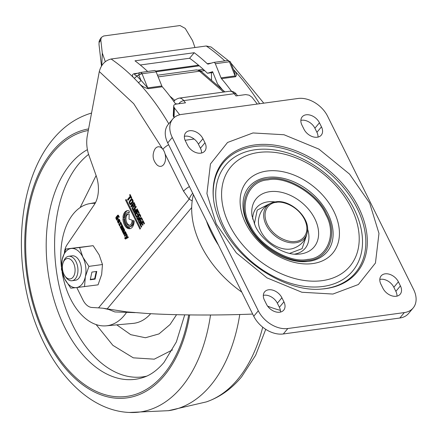 <?xml version="1.0" encoding="UTF-8"?>
<svg xmlns="http://www.w3.org/2000/svg" width="438" height="438" viewBox="0 0 438 438"><rect width="100%" height="100%" fill="white"/><g stroke="black" fill="none" stroke-linecap="round" stroke-linejoin="round"><path stroke-width="0.66" d="M369.639 203.002L378.974 233.388L375.448 263.03L358.355 284.525L332.929 294.046L301.892 292.255L266.988 277.878L236.356 252.907L216.257 223.993L206.922 193.612L210.448 163.965L227.541 142.476L252.967 132.955L284.005 134.745L318.908 149.123L349.54 174.094L369.639 203.002M326.671 214.319C318.284 193.82 286.014 174.45 267.591 178.846C247.421 179.733 237.27 204.907 249.003 224.946C257.391 245.439 289.655 264.815 308.084 260.418C328.248 259.531 338.404 234.352 326.671 214.319M268.861 204.13L257.221 210.131L254.325 223.938M318.026 137.083A11.098 7.714 39.8 0 0 316.92 132.298L314.9 128.224A11.098 7.714 39.8 0 0 300.862 120.379M413.154 307.985L408.61 313.433A24.665 17.137 -140.2 0 1 399.79 318.026L283.298 333.97A24.665 17.137 -140.2 0 1 253.761 316.236L167.727 142.919A24.665 17.137 -140.2 0 1 168.197 124.463L172.742 119.016A24.665 17.137 -140.2 0 1 181.562 114.422L298.054 98.479A24.665 17.137 -140.2 0 1 327.591 116.212L413.625 289.529A24.665 17.137 -140.2 0 1 413.154 307.985A24.665 17.137 -140.2 0 1 404.334 312.579L287.843 328.522A24.665 17.137 -140.2 0 1 258.305 310.788L172.271 137.472A24.665 17.137 -140.2 0 1 172.742 119.016M201.54 153.026A11.098 7.714 39.8 0 0 200.434 148.241L198.409 144.162A11.098 7.714 39.8 0 0 184.376 136.322M280.49 312.07A11.098 7.714 39.8 0 0 279.384 307.284L277.358 303.205A11.098 7.714 39.8 0 0 263.326 295.365M396.976 296.126A11.098 7.714 39.8 0 0 395.87 291.341L393.85 287.268A11.098 7.714 39.8 0 0 379.812 279.422M316.92 132.298L321.465 126.85A11.098 7.714 -140.2 0 1 321.257 135.156A11.098 7.714 -140.2 0 1 312.513 136.661A11.098 7.714 -140.2 0 1 303.994 129.243L301.968 125.164A11.098 7.714 -140.2 0 1 302.182 116.858A11.098 7.714 -140.2 0 1 310.925 115.353A11.098 7.714 -140.2 0 1 319.444 122.771L314.9 128.224M321.465 126.85L319.444 122.771M200.434 148.241L204.979 142.793A11.098 7.714 -140.2 0 1 204.765 151.099A11.098 7.714 -140.2 0 1 196.021 152.605A11.098 7.714 -140.2 0 1 187.502 145.186L185.482 141.107A11.098 7.714 -140.2 0 1 185.69 132.802A11.098 7.714 -140.2 0 1 194.434 131.296A11.098 7.714 -140.2 0 1 202.953 138.715L198.409 144.162M204.979 142.793L202.953 138.715M281.902 297.758L283.928 301.837A11.098 7.714 -140.2 0 1 283.715 310.142A11.098 7.714 -140.2 0 1 274.971 311.648A11.098 7.714 -140.2 0 1 266.452 304.229L264.432 300.15A11.098 7.714 -140.2 0 1 264.64 291.845A11.098 7.714 -140.2 0 1 273.383 290.339A11.098 7.714 -140.2 0 1 281.902 297.758L277.358 303.205M400.414 285.894A11.098 7.714 -140.2 0 1 400.206 294.199A11.098 7.714 -140.2 0 1 391.462 295.705A11.098 7.714 -140.2 0 1 382.943 288.286L380.918 284.207A11.098 7.714 -140.2 0 1 381.131 275.902A11.098 7.714 -140.2 0 1 389.875 274.396A11.098 7.714 -140.2 0 1 398.394 281.815L400.414 285.894L395.87 291.341M289.622 253.372L302.083 248.669L306.49 235.507M275.469 201.858A24.725 17.181 39.8 0 0 272.715 202.476C264.486 205.444 259.745 211.264 258.497 219.931A24.643 17.12 39.8 0 0 268.111 240.791A24.643 17.12 39.8 0 0 290.394 249.063A24.643 17.12 39.8 0 0 292.814 248.549C301.114 245.762 305.987 240.051 307.432 231.423C309.984 217.308 290.252 199.104 275.546 201.841L272.715 202.476A24.725 17.181 39.8 0 0 266.956 226.462A24.725 17.181 39.8 0 0 295.76 242.734A24.725 17.181 39.8 0 0 307.432 231.423M193.388 194.62A93.354 64.862 39.8 0 0 201.075 245.619A93.354 64.862 39.8 0 0 241.781 292.102M218.431 245.061A93.354 64.862 -140.2 0 1 211.521 233.093A93.354 64.862 -140.2 0 1 206.424 220.872M267.618 306.146A93.354 64.862 39.8 0 0 280.391 310.345M211.543 80.351L211.461 72.697M200.812 71.159L204.677 70.633M105.312 61.67L102.295 53.025L100.8 39.962L101.331 37.422L103.642 35.993L180.007 25.541L185.23 28.404L192.578 40.674L194.97 47.534M99.886 39.759L99.081 41.495L99.026 44.632L101.479 66.034M101.758 65.601L102.295 53.025M99.081 41.495L99.026 44.632M203.298 69.363L198.239 70.053M203.599 70.781L203.643 69.675M179.695 114.783L174.417 107.962L173.672 106.253L173.771 105.492L174.171 104.863L175.775 104.156L185.482 102.831L183.763 100.609A9.866 5.995 -97.8 0 0 179.038 98.145C175.983 99.169 174.291 100.291 173.952 101.517A4.933 3.192 -147.4 0 0 173.908 101.589M237.511 95.708L236.454 94.34A4.933 2.694 142.3 0 0 234.242 93.699L235.962 95.922L245.669 94.592L249.156 95.177L252.08 97.329L257.281 104.058M174.417 107.962L174.001 117.658M173.897 107.096L173.481 116.793M173.672 106.253L173.256 115.955M154.756 149.396L154.559 149.763C152.068 155.249 152.835 160.253 156.859 164.759A9.866 5.995 -97.8 0 0 164.338 163.516A9.866 5.995 -97.8 0 0 163.237 149.763A9.866 5.995 -97.8 0 0 154.756 149.396A9.866 5.995 -97.8 0 0 154.625 149.632M191.702 207.557L107.211 308.878L114.849 311.938L135.096 312.639M108.821 309.524L102.957 308.226L126.626 311.856L146.812 313.466C179.273 315.486 222.718 315.338 252.578 314.062M140.28 64.994L189.599 58.243L194.215 52.713A230.634 140.083 -97.8 0 1 207.223 63.702A2.469 1.5 82.2 0 0 208.176 64.068A2.469 1.5 82.2 0 0 208.318 64.036L213.624 62.437A2.469 1.5 82.2 0 1 213.766 62.404A2.469 1.5 82.2 0 1 215.233 63.488A2.469 1.5 82.2 0 1 215.343 63.724L221.031 77.871L235.107 75.944L234.773 72.719L230.465 61.999A2.469 0.75 158.1 0 0 229.419 61.796A2.469 1.5 -97.8 0 0 229.309 61.561A2.469 1.5 -97.8 0 0 227.842 60.477A2.469 1.5 -97.8 0 0 227.7 60.51M128.257 214.029A5.721 3.477 -97.8 0 0 126.872 222.734A5.721 3.477 -97.8 0 0 129.79 225.252M129.177 214.313A5.721 3.477 -97.8 0 0 127.765 214.04A5.721 3.477 -97.8 0 0 125.903 222.871A5.721 3.477 -97.8 0 0 129.314 225.378A5.721 3.477 -97.8 0 0 132.057 220.111L129.002 219.153L129.177 214.313M122.99 226.813A0.509 0.307 82.2 0 1 122.728 226.232L122.082 224.842L120.187 227.114L120.549 227.848L122.016 226.139L122.18 226.681L120.795 228.34L121.107 228.975L122.574 227.267L122.744 227.809L121.353 229.474L121.726 230.213L123.193 228.455A0.887 0.542 -97.8 0 0 123.237 227.229L122.99 226.813M123.916 218.896A9.088 5.519 -97.8 0 0 125.323 224.595A9.088 5.519 -97.8 0 0 127.88 227.771M122.936 218.584A9.088 5.519 -97.8 0 0 124.354 224.727A9.088 5.519 -97.8 0 0 127.852 228.433L127.923 226.462A7.068 4.292 82.2 0 1 125.284 223.61A7.068 4.292 82.2 0 1 124.184 218.978L122.936 218.584M228.138 60.455L211.072 47.003L206.232 45.99A230.634 140.083 82.2 0 1 224.804 60.893M189.599 58.243A222.006 134.838 82.2 0 1 207.426 73.25L212.611 71.69L217.538 83.932A222.006 134.838 82.2 0 1 222.433 89.752M207.426 73.25L212.939 72.494M64.408 252.343A17.268 10.49 82.2 0 1 67.091 244.694L94.29 204.683A24.665 14.98 82.2 0 0 96.163 175.682L88.996 155.556A24.665 14.98 82.2 0 1 87.315 135.736L99.3 71.547C101.156 64.649 105.093 60.471 111.104 59.01L206.232 45.99M231.505 91.263A230.634 140.083 -97.8 0 0 221.502 78.665A2.469 1.5 82.2 0 1 221.031 77.871M194.215 52.713L134.997 60.816A230.634 140.083 82.2 0 1 147.633 71.454M156.125 71.832L161.814 85.974A2.469 1.5 -97.8 0 0 162.284 86.773L148.208 88.7C143.982 87.545 140.664 85.465 138.249 82.459A2.469 1.489 136.8 0 0 140.899 80.203L147.737 87.901L142.049 73.754L156.125 71.832A2.469 1.5 -97.8 0 0 154.548 70.507A2.469 1.5 -97.8 0 0 154.406 70.54M162.284 86.773A230.634 140.083 82.2 0 1 175.737 104.167M111.104 59.01A230.634 140.083 82.2 0 1 134.033 78.117C131.876 76.064 131.843 74.602 133.929 73.732L137.85 73.195M233.383 69.439C236.454 72.347 237.182 74.778 235.578 76.743L221.502 78.665M168.767 123.784A230.634 140.083 82.2 0 0 138.249 82.459A230.634 140.083 -97.8 0 0 134.033 78.117A2.469 1.533 134.9 0 0 136.64 75.818C134.844 75.133 134.307 74.548 135.024 74.066L140.094 72.516A2.469 1.949 -106.8 0 1 140.335 72.467A2.469 1.5 82.2 0 1 140.472 72.434A2.469 1.5 82.2 0 1 141.945 73.518A2.469 1.5 82.2 0 1 142.049 73.754A2.469 0.75 158.1 0 0 138.868 75.144A2.469 1.949 -106.8 0 1 140.094 72.516L154.548 70.507M189.402 186.588A12.335 4.752 153.6 0 0 183.571 191.231L189.15 199.202A12.335 7.649 -45 0 1 192.709 193.246M102.957 308.226L98.534 307.876L189.15 199.202L192.194 200.9M76.787 287.563L82.892 299.855A17.268 10.49 82.2 0 0 91.925 307.476L98.534 307.876M134.143 220.9L132.895 220.511A7.068 4.292 82.2 0 1 129.495 226.709A7.068 4.292 82.2 0 1 128.597 226.681L128.526 228.652A9.088 5.519 -97.8 0 0 129.768 228.713A9.088 5.519 -97.8 0 0 134.143 220.9M126.144 234.746A1.111 0.673 -97.8 0 0 126.199 233.213L125.356 231.516L123.494 233.744L123.932 234.626L125.197 233.109L125.662 233.503L124.359 235.556L124.77 236.389L126.144 234.746M118.118 221.568L118.326 220.834L119.125 222.444L119.705 221.748A1.111 0.673 -97.8 0 0 119.76 220.215L119.508 219.706A1.111 0.673 -97.8 0 0 118.846 219.219A1.111 0.673 -97.8 0 0 118.539 219.4L117.707 220.407A1.111 0.673 -97.8 0 0 117.647 221.935L118.304 223.254L118.709 222.767L118.118 221.568M119.262 216.947L118.605 215.616A1.111 0.673 -97.8 0 0 117.942 215.129A1.111 0.673 -97.8 0 0 117.636 215.31L116.092 217.166A1.111 0.673 -97.8 0 0 116.032 218.699L116.771 220.183L118.178 218.496L117.532 217.188L116.809 218.945L116.579 217.938L118.074 216.208L118.835 217.456L119.262 216.947M142.613 219.75L141.879 218.277A1.549 0.942 -97.8 0 0 140.959 217.598A1.549 0.942 -97.8 0 0 140.532 217.85L138.813 219.909A1.549 0.942 -97.8 0 0 138.737 222.044L139.569 223.725L141.397 221.529L140.625 219.975L140.176 220.517L140.516 221.201L139.569 222.334L139.251 221.694A0.673 0.411 82.2 0 1 139.284 220.763L140.905 218.819A0.673 0.411 82.2 0 1 141.49 219.005L142.142 220.314L142.613 219.75M138.835 213.58L139.289 213.032L137.888 210.202L134.74 213.979L136.13 216.783L136.585 216.246L135.61 214.281L136.541 213.164L137.412 214.921L137.877 214.368L137.023 212.654L137.871 211.642L138.835 213.58M134.871 205.986A1.21 0.734 -97.8 0 0 134.931 204.316L133.968 202.372L130.825 206.139L131.269 207.032L132.539 205.504L132.802 206.024L132.035 208.532L132.528 209.528L133.409 206.933A1.21 0.734 -97.8 0 0 133.814 207.054A1.21 0.734 -97.8 0 0 134.148 206.856L134.871 205.986M132.873 200.133L132.61 199.608A1.681 1.024 -97.8 0 0 131.608 198.874A1.681 1.024 -97.8 0 0 131.148 199.148L130.469 199.958L130.902 200.828L131.559 200.04A0.673 0.411 82.2 0 1 132.145 200.226L132.336 200.615A0.673 0.411 82.2 0 1 132.303 201.546L131.646 202.329L132.112 203.265L132.785 202.455A1.681 1.024 -97.8 0 0 132.873 200.133L132.145 200.226M131.723 197.817L130.059 194.461L129.621 194.981L130.239 196.229L127.529 199.482L127.962 200.347L130.672 197.089L131.291 198.337L131.723 197.817M129.155 212.956L129.226 210.985A9.088 5.519 -97.8 0 0 127.305 210.705A9.088 5.519 -97.8 0 0 122.963 217.527L124.211 217.921A7.068 4.292 82.2 0 1 127.578 212.704A7.068 4.292 82.2 0 1 129.155 212.956M123.231 233.246L124.403 231.187A1.111 0.673 -97.8 0 0 124.463 229.654L123.855 228.433L123.423 228.954L123.976 230.059A0.531 0.323 82.2 0 1 124.042 230.487L123.527 229.819A1.391 0.849 -97.8 0 0 122.854 229.463A1.391 0.849 -97.8 0 0 122.279 231.308L123.231 233.246M139.968 229.14L140.527 228.472L126.111 199.427L125.553 200.095L139.968 229.14M130.206 200.275L129.533 201.086A1.681 1.024 -97.8 0 0 129.445 203.407L129.708 203.927A1.681 1.024 -97.8 0 0 130.71 204.666A1.681 1.024 -97.8 0 0 131.17 204.393L131.849 203.577L131.384 202.646L130.727 203.435A0.673 0.411 82.2 0 1 130.141 203.248L129.949 202.86A0.673 0.411 82.2 0 1 129.982 201.929L130.639 201.146L130.206 200.275M134.083 209.813L136.256 206.955L135.829 206.095L132.823 210.158L133.366 211.247L134.411 210.618L133.754 211.997L134.346 213.18L137.614 209.714L137.187 208.849L134.844 211.423L135.594 209.791L135.243 209.079L134.083 209.813L135.424 209.446M140.866 216.23L140.133 214.757A1.549 0.942 -97.8 0 0 139.207 214.078A1.549 0.942 -97.8 0 0 138.786 214.33L137.067 216.388A1.549 0.942 -97.8 0 0 136.99 218.524L137.822 220.204L139.651 218.009L138.879 216.454L138.43 216.996L138.764 217.681L137.822 218.814L137.499 218.173A0.673 0.411 82.2 0 1 137.537 217.243L139.158 215.299A0.673 0.411 82.2 0 1 139.744 215.485L140.395 216.794L140.866 216.23M144.02 224.032L144.48 223.479L143.073 220.653L139.925 224.426L141.321 227.234L141.77 226.692L140.795 224.727L141.726 223.615L142.596 225.373L143.062 224.814L142.208 223.101L143.056 222.088L144.02 224.032M119.432 224.114L119.207 223.665L118.758 224.207L119.716 226.139L120.149 225.625L119.798 224.924L120.647 223.911L121.348 224.776L121.775 224.261L120.631 221.951L120.187 222.477L120.417 222.931L119.432 224.114L120.401 223.982L121.178 223.051M126.5 237.456L127.332 235.42L126.856 234.456L125.629 237.807L125.109 237.489L124.677 238.009L124.989 238.639A0.887 0.542 -97.8 0 0 125.52 239.028A0.887 0.542 -97.8 0 0 125.64 238.989L128.329 237.495L127.869 236.569L126.5 237.456L128.055 236.947M129.495 226.709L130.469 226.577A7.068 4.292 -97.8 0 0 133.864 220.812M128.526 228.652L129.495 228.521A9.088 5.519 -97.8 0 0 130.25 228.609M129.495 228.521L129.56 226.703M125.421 235.606L124.359 235.556M125.328 235.425L126.358 234.193M124.578 233.848L123.494 233.744M124.463 233.613L125.673 232.162M118.326 220.834L118.884 220.752M117.707 220.407L118.676 220.27A1.111 0.673 -97.8 0 0 118.463 220.812M118.676 220.27L119.35 219.46M119.771 221.661L119.547 221.206M118.129 218.392L116.809 218.945M118.014 218.157L117.395 218.239M117.734 217.598L117.121 217.686M117.422 219.405L117.17 218.896M116.092 217.166L117.061 217.034A1.111 0.673 -97.8 0 0 116.842 217.626M117.061 217.034L118.446 215.37M141.288 221.305L140.538 222.203L139.569 222.334M141.189 221.108L140.516 221.201M140.85 220.424L140.176 220.517M140.22 222.942L139.897 222.29M138.813 219.909L139.788 219.777A1.549 0.942 -97.8 0 0 139.487 220.517M139.788 219.777L141.474 217.752M138.556 211.543L137.871 211.642M137.231 213.071L136.541 213.164M134.74 213.979L135.807 214.045M135.709 213.848L138.211 210.848M132.845 208.422L132.035 208.532M133.738 206.008L133.464 206.895M133.453 205.937L132.802 206.024M133.185 205.417L132.539 205.504M130.825 206.139L131.915 206.249M131.794 206.008L134.291 203.018M131.553 200.051L132.117 199.016A1.681 1.024 -97.8 0 0 132.117 199.016L131.148 199.148M132.758 202.487L131.646 202.329M132.615 202.197L133.114 201.6M131.438 199.827L130.469 199.958M129.621 194.981L130.272 194.894M131.318 197.001L130.672 197.089M128.608 199.564L127.529 199.482M128.504 199.35L130.995 196.355M130.891 196.142L130.239 196.229M127.797 210.673A9.088 5.519 -97.8 0 0 123.932 217.396L122.963 217.527M129.172 212.561A7.068 4.292 -97.8 0 0 128.553 212.572L127.578 212.704M124.25 217.494L123.932 217.396M121.748 228.214L120.795 228.34M122.541 227.278L122.952 226.791M122.799 226.594L122.18 226.681M122.7 226.079L122.103 226.161M121.2 227.07L120.187 227.114M121.156 226.983L122.405 225.488M122.372 229.435L121.353 229.474M122.328 229.342L123.346 228.121M123.368 227.727L122.744 227.809M123.231 227.213L122.667 227.289M123.538 232.54L122.925 232.627M123.472 231.614L123.686 232.047L122.717 232.184M122.903 231.22L122.279 231.308M123.374 229.649A1.391 0.849 -97.8 0 0 123.16 230.328M124.578 229.977L123.976 230.059M124.069 228.866L123.423 228.954M126.385 199.985L125.553 200.095M129.533 201.086L130.502 200.954A1.681 1.024 -97.8 0 0 130.19 201.683M131.307 203.352A0.673 0.411 -97.8 0 0 131.701 203.298L130.727 203.435M129.708 203.927L130.677 203.796A1.681 1.024 -97.8 0 0 131.165 204.398M130.677 203.796L130.551 203.544L131.515 203.413M137.483 209.452L135.813 211.291L134.844 211.423M135.024 212.463L134.723 211.861L133.754 211.997M134.723 211.861L134.942 211.412M135.271 210.497L134.411 210.618M134.165 210.766L133.793 210.021L132.823 210.158M133.793 210.021L136.18 206.802M139.541 217.785L138.791 218.682L137.822 218.814M139.443 217.587L138.764 217.681M139.103 216.903L138.43 216.996M138.474 219.422L138.151 218.77M137.067 216.388L138.036 216.257A1.549 0.942 -97.8 0 0 137.74 216.996M138.036 216.257L139.722 214.231M143.741 221.995L143.056 222.088M142.416 223.517L141.726 223.615M139.925 224.426L140.992 224.491M140.894 224.294L143.396 221.299M120.017 224.667L119.727 224.075L118.758 224.207M121.074 222.843L120.417 222.931M120.844 222.384L120.187 222.477M124.989 238.639L125.958 238.507A0.887 0.542 -97.8 0 0 126.106 238.726M125.958 238.507L125.673 237.927M125.356 237.916L124.677 238.009M126.264 237.719L126.686 237.429M135.112 205.312L134.482 205.86M124.266 230.58L124.496 231.045L124.091 231.532L123.122 231.664L123.527 231.176L124.496 231.045M118.977 220.1L119.656 220.007L118.714 220.407L119.136 221.261L119.93 221.152M119.136 221.261L119.935 220.889M119.01 220.111A1.248 0.756 82.2 0 1 119.399 220.883L119.388 220.96M135.046 204.612L134.395 204.699L133.924 203.856L133.032 204.907L133.617 206.024L134.586 205.887M134.68 205.833L133.617 206.024M133.705 205.969L134.378 205.165L135.118 205.061M134.395 204.699L134.378 205.165M123.527 231.176L123.029 230.344L122.766 230.623L123.122 231.664M96.114 175.539L80.121 207.579M96.13 324.58L112.878 345.347L133.305 357.835L154.258 359.165L172.441 349.924M61.38 266.895A61.67 37.454 82.2 0 1 73.529 213.64A61.67 37.454 82.2 0 1 89.44 203.681A61.67 37.454 82.2 0 1 95.112 203.358M126.467 312.502A61.67 37.454 82.2 0 1 124.14 315.59A61.67 37.454 82.2 0 1 106.16 325.828A61.67 37.454 82.2 0 1 62.076 272.053M67.452 258.524A10.293 6.252 82.2 0 1 74.958 268.061A10.293 6.252 82.2 0 1 70.025 278.94A10.293 6.252 82.2 0 1 64.906 275.951A10.293 6.252 82.2 0 1 63.105 262.811A10.293 6.252 82.2 0 1 67.452 258.524M63.105 262.811L63.598 261.415A12.335 7.49 82.2 0 1 68.673 256.296A12.335 7.49 82.2 0 1 68.804 256.279A12.335 7.49 82.2 0 1 77.783 267.602A12.335 7.49 82.2 0 1 72.018 280.731A12.335 7.49 82.2 0 1 71.892 280.747A12.335 7.49 82.2 0 1 65.749 277.166L64.906 275.951M68.673 256.296L72.117 255.825A12.335 7.49 82.2 0 1 72.248 255.808A12.335 7.49 82.2 0 1 81.222 267.131A12.335 7.49 82.2 0 1 75.462 280.26A12.335 7.49 82.2 0 1 75.331 280.276M93.124 245.68L65.826 249.019L62.229 259.367L61.413 269.337L64.698 278.94L70.759 288.171L76.256 287.618A19.732 11.985 82.2 0 1 64.698 278.94A19.732 11.985 82.2 0 1 62.229 259.367A19.732 11.985 82.2 0 1 71.317 248.466A19.732 11.985 82.2 0 1 82.875 257.144A19.732 11.985 82.2 0 1 85.344 276.717A19.732 11.985 82.2 0 1 76.256 287.618L98.057 284.837L101.654 274.489L102.476 264.519L99.185 254.911L93.124 245.68L79.59 247.536L82.875 257.144L88.941 266.37L102.476 264.519M91.909 272.086L90.239 279.783L95.09 279.121L96.765 271.423L91.909 272.086M84.523 286.687L85.344 276.717L88.941 266.37M79.656 247.399L74.438 247.963L79.656 247.399M65.826 249.019L79.59 247.536M72.018 280.731L75.462 280.26A12.335 7.49 82.2 0 1 75.38 280.271M90.321 279.389L94.657 278.792L96.245 271.494M94.657 278.792L95.09 279.121M358.596 207.426A86.888 60.367 -140.2 0 1 321.771 289.036C287.646 292.776 238.847 262.471 221.623 225.324C217.106 216.137 214.385 207.273 213.465 198.721A86.888 60.367 -140.2 0 1 268.171 144.496A86.888 60.367 -140.2 0 1 358.596 207.426M321.273 289.069A85.985 59.743 39.8 0 0 357.194 208.351A85.985 59.743 39.8 0 0 267.985 146.084A85.985 59.743 39.8 0 0 213.52 199.219M354.2 209.194A82.7 57.46 39.8 0 0 255.173 149.747A82.7 57.46 39.8 0 0 224.021 227.01A82.7 57.46 39.8 0 0 323.041 286.463A82.7 57.46 39.8 0 0 354.2 209.194M351.418 208.209A77.526 53.863 -140.2 0 1 322.209 280.643A77.526 53.863 -140.2 0 1 229.381 224.908A77.526 53.863 -140.2 0 1 258.584 152.473A77.526 53.863 -140.2 0 1 351.418 208.209M333.811 211.291A55.96 38.878 -140.2 0 1 312.727 263.572A55.96 38.878 -140.2 0 1 245.723 223.347A55.96 38.878 -140.2 0 1 266.802 171.061A55.96 38.878 -140.2 0 1 333.811 211.291M267.213 177.401A50.781 35.281 39.8 0 0 248.083 224.847A50.781 35.281 39.8 0 0 308.889 261.349A50.781 35.281 39.8 0 0 328.018 213.903A50.781 35.281 39.8 0 0 267.213 177.401M325.697 214.45C337.14 233.985 327.241 258.535 307.575 259.395C289.611 263.681 258.152 244.798 249.972 224.814C238.535 205.28 248.434 180.73 268.094 179.865C286.058 175.578 317.523 194.467 325.697 214.45M314.829 218.754A37.668 26.17 -140.2 0 1 300.638 253.952A37.668 26.17 -140.2 0 1 297.944 254.188C284.131 255.48 262.499 241.968 255.338 226.139L252.025 215.896A37.668 26.17 -140.2 0 1 269.726 191.674A37.668 26.17 -140.2 0 1 314.829 218.754M275.064 201.913A31.695 22.02 39.8 0 0 267.804 201.858A31.695 22.02 39.8 0 0 252.682 219.148M294.626 254.128A31.695 22.02 39.8 0 0 307.558 229.008M167.727 142.919L172.271 137.472M253.761 316.236L258.305 310.788M283.298 333.97L287.843 328.522M399.79 318.026L404.334 312.579M283.928 301.837L279.384 307.284M398.394 281.815L393.85 287.268M276.285 202.383C281.322 200.856 297.106 204.94 304.525 219.339C311.434 233.804 301.459 241.415 295.639 241.376C290.597 242.904 274.812 238.814 267.399 224.42C260.484 209.955 270.465 202.34 276.285 202.383M198.545 65.202L155.682 71.066M99.114 42.557L100.8 39.962M199.301 65.842L156.098 71.755M177.297 103.948L175.397 103.68M158.162 76.885L199.493 71.23A9.866 5.995 -97.8 0 0 195.89 69.965L157.488 75.221M173.514 101.041A4.933 3.225 -49.2 0 1 174.603 100.636M174.806 100.406L169.878 96.146M178.824 103.74A4.933 2.694 -37.7 0 1 183.763 100.609L234.242 93.699A9.866 5.995 82.2 0 0 229.517 91.241L179.038 98.145M223.604 92.046L199.493 71.23A4.933 3.225 -49.2 0 1 201.584 71.75C201.004 70.737 199.104 70.146 195.89 69.965M229.309 61.561A2.469 0.953 -26.4 0 1 230.383 61.824A2.469 0.953 -26.4 0 1 230.415 61.928M138.868 75.144L140.899 80.203L136.64 75.818L138.868 75.144A2.469 0.953 -26.4 0 1 141.945 73.518M235.578 76.743A2.469 1.5 -97.8 0 1 235.107 75.944L229.419 61.796L215.343 63.724M233.509 69.571A230.634 140.083 82.2 0 1 259.63 103.74M207.223 63.702L211.258 63.149M185.104 140.269L194.111 139.038M161.814 85.974L147.737 87.901A2.469 1.5 -97.8 0 0 148.208 88.7M134.844 74.099A2.469 1.5 82.2 0 1 133.929 73.732M99.3 71.547L133.71 103.691L162.536 148.849M162.87 149.259A12.335 4.752 -26.4 0 1 168.619 144.721M165.066 153.946L183.571 191.231M126.368 233.919L125.646 234.018M126.281 233.421L125.662 233.503M126.155 233.125L125.52 233.213M126.084 232.989L125.41 233.082M118.26 221.852L117.647 221.935M119.191 219.312L118.539 219.4M118.287 215.222L117.636 215.31M118.933 216.279L118.293 216.367M118.868 216.148L118.189 216.235M116.645 218.617L116.032 218.699M141.436 217.73L140.532 217.85M142.191 218.907L141.49 219.005M139.377 221.956L138.737 222.044M133.409 206.933L134.17 206.829M133.13 201.431L132.303 201.546M133.021 200.522L132.336 200.615M123.954 230.623L124.633 230.53L123.976 230.607M124.633 230.481L124.014 230.563M124.633 230.404L124.042 230.487M130.174 203.303L129.445 203.407M139.689 214.204L138.786 214.33M140.445 215.386L139.744 215.485M137.631 218.436L136.99 218.524M121.611 223.922L120.97 224.01M121.54 223.785L120.866 223.878M126.598 237.67L125.629 237.807M119.93 220.812L119.399 220.883M119.662 220.018L119.005 220.106M134.006 203.916L134.685 203.823M134.663 203.774L133.968 203.867M123.751 230.273L123.1 230.366M123.16 230.443L123.795 230.355M91.558 113.015L88.46 114.022A151.603 92.079 82.2 0 1 91.542 113.086M210.519 314.999A151.603 92.079 82.2 0 1 181.507 387.126A151.603 92.079 82.2 0 1 129.303 412.459L168.592 410.674A154.171 93.639 -97.8 0 0 210.634 385.413A154.171 93.639 -97.8 0 0 239.767 314.5M189.67 314.927A135.868 82.519 82.2 0 1 164.294 375.596A135.868 82.519 82.2 0 1 45.968 338.333A135.868 82.519 82.2 0 1 52.795 150.979A135.868 82.519 82.2 0 1 88.586 128.909M188.679 314.911A134.362 81.61 82.2 0 1 163.675 374.353A134.362 81.61 82.2 0 1 46.658 337.501A134.362 81.61 82.2 0 1 53.409 152.221A134.362 81.61 82.2 0 1 88.295 130.486M184.726 314.851L176.35 341.974L164.009 362.418C157.373 370.181 150.469 375.191 143.297 377.452A118.572 72.018 82.2 0 1 56.256 306.857A118.572 72.018 82.2 0 1 70.677 163.796A118.572 72.018 82.2 0 1 87.414 149.654M168.274 410.718L206.282 401.92A151.603 92.079 -97.8 0 0 237.648 379.445A151.603 92.079 -97.8 0 0 262.723 327.17M88.602 154.384A117.17 71.164 -97.8 0 0 78.791 163.921A117.17 71.164 -97.8 0 0 63.537 302.247A117.17 71.164 -97.8 0 0 146.675 376.143M176.569 314.687L170.048 324.542L158.989 333.915L145.438 337.747L130.721 334.67L116.804 324.87M106.16 325.828L132.977 323.403A62.902 38.205 -97.8 0 0 150.688 313.69M99.541 40.181L101.331 37.422M224.886 91.871L201.584 71.75M236.454 94.34C234.899 92.144 232.589 91.109 229.517 91.241M213.766 62.404L227.842 60.477L230.465 61.999M263.775 103.171L230.848 62.957M125.295 233.049L126.062 232.945M118.074 216.208L118.846 216.098M141.091 218.71L142.032 218.578M133.344 206.911L134.198 206.796M131.745 199.931L132.709 199.799M122.016 226.139L122.684 226.046M122.574 227.267L123.215 227.18M139.344 215.189L140.28 215.058M120.751 223.851L121.518 223.741M125.476 237.954L126.451 237.823M133.924 203.856L134.652 203.758M123.029 230.344L123.74 230.246M88.46 114.022C74.887 118.714 63.121 127.064 53.151 139.081C27.046 170.032 16.305 223.238 23.625 275.168C32.981 347.027 77.11 410.269 129.303 412.459M265.74 329.338L255.639 355.251L241.59 376.861C231.62 388.878 219.854 397.233 206.282 401.92M89.44 203.681L95.533 202.559"/></g></svg>
